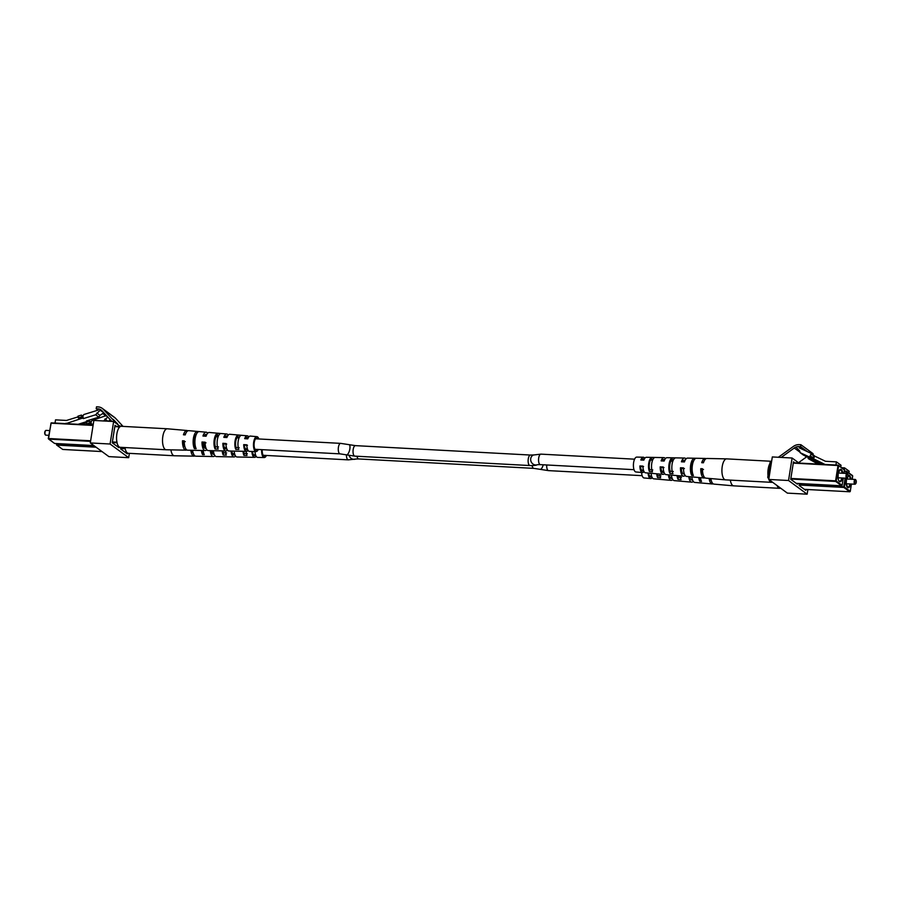 <?xml version="1.0" encoding="UTF-8"?>
<svg xmlns="http://www.w3.org/2000/svg" width="901" height="901" viewBox="0 0 901 901"><rect width="100%" height="100%" fill="white"/><g stroke="black" fill="none" stroke-linecap="round" stroke-linejoin="round"><path stroke-width="1.35" d="M212.062 450.68A5.26 2.095 93.1 0 0 213.548 452.606L213.672 452.617M205.529 446.626L205.405 446.614A5.26 2.095 -86.9 0 1 203.603 442.706M847.672 474.05A1.915 0.755 93.1 0 0 846.67 475.368A1.915 0.755 93.1 0 0 847.086 477.721A1.915 0.755 93.1 0 0 847.616 477.631A1.915 0.755 93.1 0 0 848.134 475.931A1.915 0.755 93.1 0 0 847.796 474.185A1.915 0.755 93.1 0 0 847.672 474.05M847.436 477.767A2.388 0.946 -86.9 0 1 847.233 478.037A2.388 0.946 -86.9 0 1 846.816 478.251A2.388 0.946 -86.9 0 1 846.58 478.161A2.388 0.946 -86.9 0 1 846.016 475.514A2.388 0.946 -86.9 0 1 847.075 473.475A2.388 0.946 -86.9 0 1 847.3 473.566A2.388 0.946 -86.9 0 1 847.469 473.735A2.388 0.946 -86.9 0 1 847.604 473.96M810.022 456.019L813.119 457.46L813.986 455.76L810.889 454.329L810.022 456.019L811.08 457.753L800.156 452.685L803.343 455.028L823.052 464.353M768.891 478.566L767.742 477.203L770.164 461.864L771.583 461.605L770.366 461.515M835.925 465.051L836.432 461.875L825.485 461.289L813.986 455.76M836.432 461.875L841.038 465.265L840.768 466.955M810.382 457.224L824.989 464.454M810.731 456.548L813.817 457.978L814.695 456.278M813.119 457.46L813.817 457.978M812.263 454.96L811.914 453.721L799.164 447.82L799.3 446.986L802.487 449.351M811.914 453.721L815.236 456.537M796.901 446.761L796.709 447.921L799.615 450.827L800.156 452.685M772.427 482.136A10.508 4.178 -86.9 0 1 771.526 482.339L725.564 479.861A10.508 4.178 -86.9 0 1 725.508 479.861A10.508 4.178 -86.9 0 1 724.528 479.467A10.508 4.178 -86.9 0 1 722.23 466.504A10.508 4.178 -86.9 0 1 726.634 458.868A10.508 4.178 -86.9 0 1 726.69 458.868L771.628 461.289M771.526 482.339A10.508 4.178 -86.9 0 1 770.49 481.945A10.508 4.178 -86.9 0 1 768.891 479.546M768.79 479.253A10.508 4.178 -86.9 0 1 768.485 478.262M768.001 475.537A10.508 4.178 -86.9 0 1 769.904 463.531M663.981 467.574L660.94 467.428A6.487 2.579 93.1 0 0 663.159 472.473A6.487 2.579 93.1 0 0 663.958 472.225M703.501 469.489L701.766 469.398A7.276 2.894 93.1 0 0 703.208 474.861M643.573 466.594L640.532 466.448A6.093 2.421 93.1 0 0 642.604 470.975A6.093 2.421 93.1 0 0 643.584 470.57M684.388 468.565L681.347 468.419A6.881 2.737 93.1 0 0 683.713 473.971A6.881 2.737 93.1 0 0 684.321 473.847M768.756 470.795A8.559 3.401 -86.9 0 1 768.913 469.511A8.559 3.401 -86.9 0 1 769.15 468.272M692.52 472.912L692.036 472.867A7.073 2.816 -86.9 0 1 691.551 465.716A7.073 2.816 -86.9 0 1 693.612 460.929M673.272 471.471L670.22 471.246A6.656 2.647 -86.9 0 1 669.815 464.657A6.656 2.647 -86.9 0 1 672 459.983L673.351 460.017M652.774 469.939L649.711 469.703A6.262 2.489 -86.9 0 1 649.384 463.655A6.262 2.489 -86.9 0 1 651.367 459.307L652.977 459.352M701.766 469.398L700.764 468.666A9.776 3.886 93.1 0 0 704.098 477.98L686.618 476.438A9.179 3.649 -86.9 0 1 683.487 467.901L680.469 467.765A9.078 3.615 93.1 0 0 683.566 476.167A9.078 3.615 93.1 0 0 685.143 475.446M683.566 476.167L666.087 474.636A8.481 3.379 -86.9 0 1 663.192 467L660.174 466.864A8.379 3.334 93.1 0 0 663.035 474.365A8.379 3.334 93.1 0 0 664.611 473.566M663.035 474.365L645.555 472.822A7.782 3.097 -86.9 0 1 642.897 466.099L639.879 465.963A7.681 3.052 93.1 0 0 642.503 472.552A7.681 3.052 93.1 0 0 644.08 471.662M725.508 479.861L705.843 478.127A9.843 3.919 -86.9 0 1 702.487 468.745L700.764 468.666M704.098 477.98A9.776 3.886 93.1 0 0 704.987 477.8M644.801 458.282A7.681 3.052 93.1 0 0 643.325 457.224L636.748 457.1A7.456 2.962 93.1 0 0 633.628 462.506A7.456 2.962 93.1 0 0 635.948 471.978L642.503 472.552M692.407 465.153A9.483 3.773 93.1 0 0 693.387 475.48L691.653 475.323A9.427 3.75 -86.9 0 1 690.673 465.074A9.427 3.75 -86.9 0 1 694.356 458.26L696.113 458.294A9.483 3.773 93.1 0 0 692.407 465.153M672.09 464.24A8.785 3.491 93.1 0 0 672.934 473.656L669.882 473.374A8.672 3.446 -86.9 0 1 669.06 464.105A8.672 3.446 -86.9 0 1 672.337 457.843L675.423 457.899A8.785 3.491 93.1 0 0 672.09 464.24M651.772 463.328A8.075 3.21 93.1 0 0 652.47 471.82L649.418 471.538A7.974 3.176 -86.9 0 1 648.754 463.193A7.974 3.176 -86.9 0 1 651.648 457.46L654.734 457.517A8.075 3.21 93.1 0 0 651.772 463.328M686.033 458.924A9.078 3.615 93.1 0 0 684.535 458.035A9.078 3.615 93.1 0 0 681.415 461.796L684.433 461.931A9.179 3.649 -86.9 0 1 687.609 458.102L705.145 458.44A9.776 3.886 93.1 0 0 701.71 462.697L703.433 462.776A9.843 3.919 -86.9 0 1 706.902 458.474L726.634 458.868M665.411 458.598A8.379 3.334 93.1 0 0 663.936 457.629A8.379 3.334 93.1 0 0 661.12 460.895L664.138 461.03A8.481 3.379 -86.9 0 1 666.999 457.697L684.535 458.035M643.325 457.224A7.681 3.052 93.1 0 0 640.825 459.994L643.843 460.129A7.782 3.097 -86.9 0 1 646.389 457.28L663.936 457.629M706.012 458.71A9.776 3.886 93.1 0 0 705.145 458.44M703.929 461.436A7.276 2.894 93.1 0 0 703.005 462.754M644.181 459.319A6.093 2.421 93.1 0 0 643.258 458.8A6.093 2.421 93.1 0 0 641.703 460.039M664.623 459.848A6.487 2.579 93.1 0 0 663.857 459.521A6.487 2.579 93.1 0 0 662.145 460.94M685.042 460.422A6.881 2.737 93.1 0 0 684.445 460.231A6.881 2.737 93.1 0 0 682.575 461.853M640.532 466.448L639.879 465.963M660.94 467.428L660.174 466.864M681.347 468.419L680.469 467.765M692.036 472.867L691.653 475.323M694.356 458.26L694.063 460.051M649.711 469.703L649.418 471.538M651.648 457.46L651.367 459.307M670.22 471.246L669.882 473.374M672.337 457.843L672 459.983M855.815 480.042A1.915 0.755 93.1 0 0 854.824 481.359A1.915 0.755 93.1 0 0 855.24 483.713A1.915 0.755 93.1 0 0 855.77 483.623A1.915 0.755 93.1 0 0 856.288 481.922A1.915 0.755 93.1 0 0 855.95 480.177A1.915 0.755 93.1 0 0 855.815 480.042M855.578 483.758A2.388 0.946 -86.9 0 1 855.387 484.028A2.388 0.946 -86.9 0 1 854.959 484.242A2.388 0.946 -86.9 0 1 854.722 484.152A2.388 0.946 -86.9 0 1 854.171 481.506A2.388 0.946 -86.9 0 1 855.218 479.467A2.388 0.946 -86.9 0 1 855.454 479.557A2.388 0.946 -86.9 0 1 855.612 479.726A2.388 0.946 -86.9 0 1 855.747 479.951M818.457 462.224L819.234 463.745L808.31 458.677L818.119 464.094M844.316 469.556L844.586 467.867L841.816 467.72M844.586 467.867L849.192 471.257L848.922 472.946M818.525 463.215L820.698 464.229M818.874 462.54L822.016 463.88M807.859 457.122L808.31 458.677M780.581 488.128A10.508 4.178 -86.9 0 1 779.669 488.331L733.707 485.853A10.508 4.178 -86.9 0 1 733.651 485.853A10.508 4.178 -86.9 0 1 732.671 485.459A10.508 4.178 -86.9 0 1 730.328 480.12M779.669 488.331A10.508 4.178 -86.9 0 1 778.633 487.937A10.508 4.178 -86.9 0 1 777.045 485.538M669.24 474.906A6.487 2.579 93.1 0 0 671.313 478.465A6.487 2.579 93.1 0 0 672.112 478.217M710.303 478.521A7.276 2.894 93.1 0 0 711.362 480.852M648.743 473.104A6.093 2.421 93.1 0 0 650.759 476.967A6.093 2.421 93.1 0 0 651.727 476.561M689.761 476.719A6.881 2.737 93.1 0 0 691.855 479.963A6.881 2.737 93.1 0 0 692.464 479.839M700.674 478.904L700.19 478.859A7.073 2.816 -86.9 0 1 699.807 477.598M681.426 477.462L678.374 477.237A6.656 2.647 -86.9 0 1 677.969 475.672M660.917 475.931L657.865 475.694A6.262 2.489 -86.9 0 1 657.46 473.87M709.121 478.42A9.776 3.886 93.1 0 0 712.24 483.972L694.772 482.429A9.179 3.649 -86.9 0 1 691.788 476.888M688.758 476.629A9.078 3.615 93.1 0 0 691.709 482.159A9.078 3.615 93.1 0 0 693.286 481.438M691.709 482.159L674.241 480.627A8.481 3.379 -86.9 0 1 671.436 475.097M668.407 474.838A8.379 3.334 93.1 0 0 671.177 480.357A8.379 3.334 93.1 0 0 672.765 479.557M671.177 480.357L653.709 478.814A7.782 3.097 -86.9 0 1 651.096 473.318M648.067 473.048A7.681 3.052 93.1 0 0 650.646 478.544A7.681 3.052 93.1 0 0 652.234 477.654M733.651 485.853L713.997 484.119A9.843 3.919 -86.9 0 1 710.855 478.566M712.24 483.972A9.776 3.886 93.1 0 0 713.13 483.792M641.58 472.473A7.456 2.962 93.1 0 0 644.091 477.969L650.646 478.544M700.449 477.654A9.483 3.773 93.1 0 0 701.541 481.472L699.795 481.314A9.427 3.75 -86.9 0 1 698.726 477.507M680.097 475.863A8.785 3.491 93.1 0 0 681.077 479.647L678.036 479.366A8.672 3.446 -86.9 0 1 677.068 475.593M659.757 474.072A8.075 3.21 93.1 0 0 660.624 477.812L657.572 477.53A7.974 3.176 -86.9 0 1 656.728 473.802M700.19 478.859L699.795 481.314M657.865 475.694L657.572 477.53M678.374 477.237L678.036 479.366M781.212 457.426L794.288 448A7.546 6.701 126.3 0 1 798.984 446.547L800.584 446.637L800.888 444.711L799.3 444.621A9.551 8.481 -53.7 0 0 793.353 446.457L778.351 457.269M807.882 489.547L807.138 494.187L788.544 480.503L792.103 458.012L798.973 463.058M788.544 480.503L768.756 479.445L787.361 493.117L807.138 494.187M768.756 479.445L772.315 456.942L792.103 458.012M797.475 483.432L797.362 484.164L790.718 479.287L793.477 461.841L794.84 462.832M805.922 489.434L805.776 490.358L799.131 485.47L799.435 483.533M798.5 462.709L806.474 456.953A7.546 6.701 126.3 0 1 806.891 456.672M800.584 446.637L807.319 451.592M812.939 454.476L813.074 453.665L800.888 444.711M124.665 447.538L125.307 449.216M81.113 424.439L86.237 422.862M86.428 423.92L89.92 422.839L90.629 423.357L87.138 424.439L86.102 422.164L89.593 421.082L91.012 422.118L91.913 420.542L106.397 415.53M93.287 424.033L88.309 424.833M91.474 424.596L91.012 422.118M89.92 422.839L89.593 421.082M90.629 423.357L90.764 424.067M104.111 421.004L103.232 420.958M107.805 417.062L103.806 420.778M107.906 421.206L104.921 419.01M110.373 419.821L108.289 421.229M170.908 449.869A10.508 4.178 93.1 0 0 173.274 455.365A10.508 4.178 93.1 0 0 174.31 455.76A10.508 4.178 93.1 0 0 174.366 455.76L194.098 456.154A9.843 3.919 93.1 0 0 194.988 455.917M124.969 447.549A10.508 4.178 93.1 0 0 127.311 452.899A10.508 4.178 93.1 0 0 128.347 453.293L174.31 455.76M231.895 451.063A6.544 2.602 93.1 0 0 234.08 455.005A6.544 2.602 93.1 0 0 234.902 454.712M191.947 450.286A7.309 2.906 93.1 0 0 193.174 453.09M252.562 451.48A6.161 2.444 93.1 0 0 254.668 455.726A6.161 2.444 93.1 0 0 255.67 455.253M211.251 450.658A6.938 2.759 93.1 0 0 213.481 454.295A6.938 2.759 93.1 0 0 214.123 454.127M246.131 451.345A7.974 3.176 93.1 0 0 247.009 455.444L243.923 455.388L244.227 453.507L247.302 453.608M244.227 453.507A6.318 2.512 -86.9 0 1 243.766 451.3M225.318 450.939A8.672 3.446 93.1 0 0 226.32 455.073L223.234 455.016L223.583 452.831L226.658 452.933M223.583 452.831A6.712 2.669 -86.9 0 1 223.11 450.894M203.187 450.5A9.427 3.75 93.1 0 0 204.313 454.656L202.545 454.622L203.468 452.167M202.939 452.156A7.107 2.827 -86.9 0 1 202.477 450.489M262.259 449.678A5.969 2.376 93.1 0 0 264.308 456.064A5.969 2.376 93.1 0 0 265.457 455.399M210.271 450.646A9.179 3.649 93.1 0 0 213.391 456.537A9.179 3.649 93.1 0 0 214.967 455.715M231.073 451.052A8.481 3.379 93.1 0 0 234.001 456.942L216.465 456.593A9.078 3.615 -86.9 0 1 213.368 450.703M234.001 456.942A8.481 3.379 93.1 0 0 235.589 456.041M251.886 451.469A7.782 3.097 93.1 0 0 254.611 457.348L237.064 456.998A8.379 3.334 -86.9 0 1 234.17 451.108M254.611 457.348A7.782 3.097 93.1 0 0 256.199 456.345M266.426 455.455A7.456 2.962 -86.9 0 1 264.252 457.539L257.675 457.404A7.681 3.052 -86.9 0 1 254.994 451.525M190.809 450.263A9.843 3.919 93.1 0 0 194.098 456.154M213.391 456.537L195.855 456.188A9.776 3.886 -86.9 0 1 192.577 450.297M264.252 457.539A7.456 2.962 -86.9 0 1 261.673 449.644M243.923 455.388A8.075 3.21 -86.9 0 1 243.033 451.288M223.234 455.016A8.785 3.491 -86.9 0 1 222.22 450.883M202.545 454.622A9.483 3.773 -86.9 0 1 201.419 450.466M46.278 430.475A2.388 0.946 93.1 0 0 46.041 430.385A2.388 0.946 93.1 0 0 45.613 430.599A2.388 0.946 93.1 0 0 44.96 432.728A2.388 0.946 93.1 0 0 45.388 434.901A2.388 0.946 93.1 0 0 45.546 435.07A2.388 0.946 93.1 0 0 45.782 435.16A2.388 0.946 93.1 0 0 46.03 435.093M87.667 420.587L87.217 421.465L86.507 420.947L98.84 417.129L95.652 414.787L83.32 418.605L82.61 418.075L65.976 423.628M119.732 426.973L119.045 426.488L118.583 428.493M116.679 440.499L117.164 443.224M45.185 434.586A1.915 0.755 -86.9 0 1 45.05 434.451A1.915 0.755 -86.9 0 1 44.712 432.717A1.915 0.755 -86.9 0 1 45.23 431.016A1.915 0.755 -86.9 0 1 45.422 430.869M55.029 423.042L55.535 419.866L66.483 420.452L78.083 416.87M78.286 417.929L81.766 416.848L82.475 417.366L78.995 418.447L77.959 416.172L81.45 415.091L82.858 416.127L83.77 414.55L98.153 410.101L98.288 409.279M83.32 418.605L82.858 416.127M81.766 416.848L81.45 415.091M82.475 417.366L82.61 418.075M66.674 423.661L66.043 423.2M87.791 421.274L78.117 424.281M100.653 409.696L95.652 414.787M103.75 412.681L100.529 410.473M103.728 412.816L99.955 415.361L96.767 413.018M99.955 415.361L98.84 417.129M187.87 430.836A9.843 3.919 93.1 0 0 187.003 430.509L167.349 428.786A10.508 4.178 93.1 0 0 167.293 428.775A10.508 4.178 93.1 0 0 162.833 436.411A10.508 4.178 93.1 0 0 165.131 449.374A10.508 4.178 93.1 0 0 166.167 449.768A10.508 4.178 93.1 0 0 166.223 449.768L185.955 450.162A9.843 3.919 93.1 0 0 186.845 449.926M167.293 428.775L121.331 426.308A10.508 4.178 93.1 0 0 116.691 435.239A10.508 4.178 93.1 0 0 119.169 446.907A10.508 4.178 93.1 0 0 120.193 447.301L166.167 449.768M226.737 444.069L223.651 443.889A6.544 2.602 93.1 0 0 225.926 449.013A6.544 2.602 93.1 0 0 226.759 448.721M185.268 441.614L183.5 441.513A7.309 2.906 93.1 0 0 185.032 447.099M247.482 445.297L244.396 445.117A6.161 2.444 93.1 0 0 246.525 449.734A6.161 2.444 93.1 0 0 247.527 449.261M206.002 442.841L202.916 442.661A6.938 2.759 93.1 0 0 205.338 448.304A6.938 2.759 93.1 0 0 205.969 448.135M235.78 449.396A8.075 3.21 -86.9 0 1 235.082 440.916A8.075 3.21 -86.9 0 1 238.044 435.104L241.085 435.374A7.974 3.176 93.1 0 0 238.191 441.107A7.974 3.176 93.1 0 0 238.855 449.453L235.78 449.396L236.073 447.515L239.148 447.617M236.073 447.515A6.318 2.512 -86.9 0 1 235.735 441.389A6.318 2.512 -86.9 0 1 237.74 436.985L238.044 435.104M215.091 449.025A8.785 3.491 -86.9 0 1 214.247 439.609A8.785 3.491 -86.9 0 1 217.58 433.268L220.632 433.539A8.672 3.446 93.1 0 0 217.355 439.801A8.672 3.446 93.1 0 0 218.166 449.081L215.091 449.025L215.429 446.84L218.504 446.941M215.429 446.84A6.712 2.669 -86.9 0 1 215.012 440.172A6.712 2.669 -86.9 0 1 217.242 435.453L217.58 433.268M194.402 448.63A9.483 3.773 -86.9 0 1 193.411 438.314A9.483 3.773 -86.9 0 1 197.128 431.444L198.862 431.602A9.427 3.75 93.1 0 0 195.19 438.427A9.427 3.75 93.1 0 0 196.159 448.664L194.402 448.63L195.314 446.175M194.796 446.164A7.107 2.827 -86.9 0 1 194.301 438.967A7.107 2.827 -86.9 0 1 196.452 434.091M257.877 438.911A5.969 2.376 93.1 0 0 256.808 438.134A5.969 2.376 93.1 0 0 254.251 442.47A5.969 2.376 93.1 0 0 256.166 450.072A5.969 2.376 93.1 0 0 257.303 449.408M202.916 442.661L202.004 441.997A9.179 3.649 93.1 0 0 205.237 450.545A9.179 3.649 93.1 0 0 206.825 449.723M202.004 441.997L205.113 442.188A9.078 3.615 -86.9 0 0 208.311 450.601L225.847 450.95A8.481 3.379 93.1 0 0 227.435 450.05M223.651 443.889L222.862 443.315A8.481 3.379 93.1 0 0 225.847 450.95M222.862 443.315L225.971 443.506A8.379 3.334 -86.9 0 0 228.922 451.007L246.457 451.356A7.782 3.097 93.1 0 0 248.045 450.354M244.396 445.117L243.72 444.621A7.782 3.097 93.1 0 0 246.457 451.356M243.72 444.621L246.818 444.824A7.681 3.052 -86.9 0 0 249.532 451.412L256.109 451.547A7.456 2.962 -86.9 0 1 253.699 442.064A7.456 2.962 -86.9 0 1 256.909 436.658A7.456 2.962 -86.9 0 1 258.846 438.967M183.5 441.513L182.486 440.769A9.843 3.919 93.1 0 0 185.955 450.162M182.486 440.769L184.266 440.882A9.776 3.886 -86.9 0 0 187.701 450.196L205.237 450.545M258.283 449.464A7.456 2.962 -86.9 0 1 256.109 451.547M207.714 433.19A9.179 3.649 93.1 0 0 206.228 432.198A9.179 3.649 93.1 0 0 202.95 436.028L206.059 436.23A9.078 3.615 -86.9 0 1 209.291 432.469L226.759 434.012A8.481 3.379 93.1 0 0 223.808 437.345L226.917 437.537A8.379 3.334 -86.9 0 1 229.823 434.282L247.291 435.814A7.782 3.097 93.1 0 0 244.667 438.652L247.764 438.855A7.681 3.052 -86.9 0 1 250.354 436.084L256.909 436.658M228.235 435.082A8.481 3.379 93.1 0 0 226.759 434.012M248.766 436.985A7.782 3.097 93.1 0 0 247.291 435.814M187.003 430.509A9.843 3.919 93.1 0 0 183.432 434.8L185.212 434.913A9.776 3.886 -86.9 0 1 188.76 430.667L206.228 432.198M218.639 435.555L217.242 435.453M239.407 437.109L237.74 436.985M185.764 433.46A7.309 2.906 93.1 0 0 184.739 434.89M248.124 438.021A6.161 2.444 93.1 0 0 247.178 437.435A6.161 2.444 93.1 0 0 245.556 438.708M227.424 436.321A6.544 2.602 93.1 0 0 226.635 435.938A6.544 2.602 93.1 0 0 224.845 437.402M206.701 434.676A6.938 2.759 93.1 0 0 206.081 434.44A6.938 2.759 93.1 0 0 204.133 436.107M196.812 433.392L197.128 431.444M116.95 423.436L113.042 419.235L116.95 423.436M117.209 423.312L117.592 423.909M111.859 421.42L101.959 410.755A7.546 6.701 -53.7 0 0 101.115 410A7.546 6.701 -53.7 0 0 97.792 408.829L96.204 408.75L96.508 406.813L98.096 406.903A9.551 8.481 126.3 0 1 102.297 408.39A9.551 8.481 126.3 0 1 103.356 409.336L116.848 423.875L113.639 421.51L110.08 444.013L90.291 442.943L108.897 456.627L128.685 457.685L129.372 453.349M120.419 426.5L116.848 423.875M102.297 408.39L114.483 417.343A9.551 8.481 126.3 0 1 115.553 418.301L123.065 426.398M122.176 426.353L121.286 425.261L122.39 426.364M113.639 421.51L93.862 420.452L90.291 442.943M110.08 444.013L128.685 457.685M120.925 447.335L120.666 448.98L127.311 453.856L127.446 452.989M116.375 426.342L115.013 425.34L112.253 442.785L118.898 447.673L119.011 446.93M106.228 416.116L102.691 413.514M98.085 410.124L96.204 408.75M113.954 420.035L115.058 421.274L113.954 420.035M115.452 421.702L117.062 423.391L115.452 421.702M349.047 444.655L340.657 443.371A5.26 2.095 -86.9 0 0 338.427 447.178A5.26 2.095 -86.9 0 0 340.094 453.867L346.457 454.847A5.26 1.903 -75.7 0 0 349.858 448.935A5.26 1.903 -75.7 0 0 349.047 444.655L355.411 445.635A5.26 2.095 -86.9 0 0 353.181 449.453A5.26 2.095 -86.9 0 0 354.848 456.131L346.457 454.847A5.26 2.095 93.1 0 0 348.248 459.859L263.205 455.287M349.092 455.422A5.26 4.809 66.4 0 0 355.681 459.037L358.677 458.947A5.26 2.095 93.1 0 1 357.01 456.244M537.39 464.725A5.26 4.809 -113.6 0 1 533.336 455.028L540.938 454.138L634.574 459.183M540.938 454.138A5.26 2.095 -86.9 0 0 538.708 457.956A5.26 2.095 -86.9 0 0 540.375 464.634L537.548 464.657C536.118 465.4 533.583 465.693 529.946 465.547A5.26 2.095 -86.9 0 1 528.279 458.868A5.26 2.095 -86.9 0 1 530.509 455.05L355.411 445.635M543.247 464.792A5.26 1.903 104.3 0 1 540.127 469.342L548.518 470.626L642.154 475.672M546.738 464.984A5.26 2.095 93.1 0 0 548.518 470.626M532.097 465.592A5.26 2.095 93.1 0 0 533.775 468.362L358.677 458.947M842.525 478.026A6.217 2.466 -86.9 0 1 839.428 481.483A6.217 2.466 -86.9 0 1 838.076 473.825A6.217 2.466 -86.9 0 1 841.32 469.545A6.217 2.466 -86.9 0 1 842.784 473.25M842.131 473.216A5.733 2.275 93.1 0 0 840.813 469.984A5.733 2.275 93.1 0 0 840.25 469.759L838.29 472.912C837.907 478.183 838.234 480.909 839.27 481.078L839.631 481.213A5.733 2.275 93.1 0 0 841.883 477.992M790.853 478.442L835.587 480.852L838.02 465.513L793.274 463.114M771.526 461.943L770.164 461.864M767.742 477.203L769.105 477.271M844.023 473.318L844.395 469.612L838.223 465.175L793.33 462.754L838.167 465.186M796.247 483.353L841.613 485.785L835.689 481.438L790.751 479.028M769.003 477.857L767.843 477.789M844.068 473.318L844.552 470.018L838.628 465.671L836.207 480.999L842.12 485.357L843.28 478.059M835.587 480.852L836.207 480.999L835.587 480.852M796.27 483.364L841.725 485.785M843.313 478.059L842.097 485.448M838.02 465.513L838.628 465.671L838.02 465.513M844.181 469.534L844.53 470.108M850.668 484.017A6.217 2.466 -86.9 0 1 847.582 487.475A6.217 2.466 -86.9 0 1 846.568 478.24M848.145 475.525A6.217 2.466 -86.9 0 1 849.474 475.537A6.217 2.466 -86.9 0 1 850.927 479.242M850.285 479.208A5.733 2.275 93.1 0 0 848.956 475.976A5.733 2.275 93.1 0 0 848.393 475.751L848.145 475.807M847.514 487.148A5.733 2.275 93.1 0 0 847.773 487.204A5.733 2.275 93.1 0 0 850.026 483.983M799.288 484.456L843.741 486.844L845.115 478.161M845.859 473.419L846.163 471.505L844.372 471.414M852.177 479.309L852.537 475.604L846.625 471.257L844.428 471.054L846.321 471.178M804.39 489.344L849.756 491.777L843.843 487.43L799.198 485.031M845.746 478.194L844.35 487.002L850.274 491.349L851.422 484.051L850.24 491.439M852.222 479.309L852.695 476.01L846.782 471.662L846.501 473.453M843.741 486.844L844.35 487.002L843.741 486.844M804.413 489.356L849.88 491.777M846.163 471.505L846.782 471.662L846.163 471.505M852.335 475.525L852.684 476.1M794.288 448L800.02 452.212M804.706 455.658L806.474 456.953M798.984 446.547L803.32 449.734M56.853 443.596L56.707 444.508L95.236 446.581M120.824 447.955L124.563 448.157M96.092 447.211L56.819 445.094L62.732 449.441L102.004 451.559M125.926 452.843L127.345 452.921M124.665 448.743L120.734 448.529M56.47 444.52L56.617 443.574L56.605 445.015L62.394 449.194M62.833 449.453L102.027 451.57M51.244 422.851L93.118 425.103L51.244 422.851M119.045 426.488L114.866 426.263L119 426.5M118.842 426.826L114.81 426.612M93.062 425.441L50.997 423.177L48.564 438.517L90.641 440.78M112.388 441.952L116.409 442.166M90.55 441.355L48.665 439.102L54.589 443.45L93.862 445.567M117.783 446.851L119.202 446.93L117.806 446.873M116.522 442.751L112.287 442.526M48.316 438.528L51.199 422.828L48.271 438.573L54.24 443.202M54.679 443.461L93.884 445.578M115.553 418.301L103.356 409.336M105.282 414.336L103.457 412.996M348.248 459.859L355.647 459.048M340.657 443.371L255.625 438.798M247.955 438.382L245.838 438.269M239.047 437.897L236.963 437.785M227.018 437.255L224.991 437.143M218.11 436.771L216.127 436.67M642.008 459.578L644.024 459.69M650.635 460.039L652.617 460.152M662.303 460.67L664.228 460.771M670.941 461.132L672.833 461.233M529.946 465.547L354.848 456.131M533.775 468.362L540.127 469.342M649.587 476.066L651.603 476.178M669.882 477.158L671.808 477.26M540.375 464.634L634 469.68M641.444 470.074L643.46 470.187M661.728 471.167L663.665 471.268M530.509 455.05L533.538 454.949M255.546 454.87L253.429 454.757M234.598 453.744L232.571 453.631M340.094 453.867L255.051 449.295M247.392 448.878L245.275 448.766M226.455 447.752L224.428 447.639M847.075 473.475L838.268 473.002M846.816 478.251L838.02 477.778M847.773 487.204L846.174 483.882L846.625 478.24M855.218 479.467L846.422 478.994M854.959 484.242L846.163 483.769M127.379 452.933L125.949 452.865M45.782 435.16L48.778 435.318M46.041 430.385L49.532 430.577"/></g></svg>
